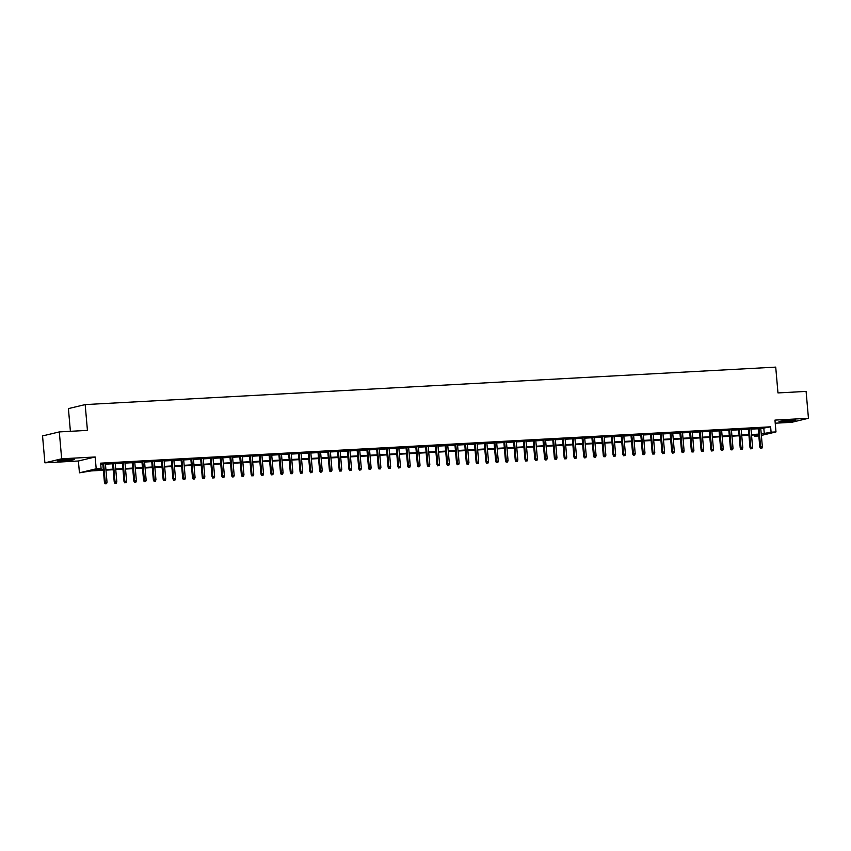<?xml version="1.0" encoding="UTF-8"?>
<svg xmlns="http://www.w3.org/2000/svg" width="851" height="851" viewBox="0 0 851 851"><rect width="100%" height="100%" fill="white"/><g stroke="black" fill="none" stroke-linecap="round" stroke-linejoin="round"><path stroke-width="1.28" d="M62.463 460.965A8.436 0.596 175 0 0 74.409 459.38A8.436 0.596 175 0 0 69.527 459.263A8.436 0.596 175 0 0 57.591 460.848A8.436 0.596 175 0 0 62.463 460.965M783.824 421.83A8.436 0.596 175 0 0 795.759 420.245A8.436 0.596 175 0 0 790.887 420.139A8.436 0.596 175 0 0 778.952 421.724A8.436 0.596 175 0 0 783.824 421.83M103.375 470.263L91.121 470.933L79.441 472.826L96.195 468.805L101.088 468.539L94.291 470.167L103.322 469.678M78.398 460.997L95.163 456.976L61.666 458.795L59.304 431.914L42.55 435.935L44.901 462.816L78.398 460.997L79.441 472.826M70.399 431.308L68.41 408.608L85.174 404.587L775.718 367.121L777.974 392.928L806.099 391.407L808.45 418.288L774.953 420.107L775.984 431.925L761.379 435.435M775.218 423.202L791.696 422.309L808.45 418.288M758.826 435.978L754.337 436.212L758.752 435.159M754.22 434.957L754.337 436.212M61.666 458.795L44.901 462.816M105.407 463.721L102.811 463.859M115.183 463.189L112.598 463.338M124.969 462.657L122.374 462.806M134.745 462.136L132.16 462.274M144.532 461.604L141.936 461.742M154.308 461.072L151.723 461.21M164.094 460.54L161.499 460.678M173.87 460.008L171.285 460.146M183.656 459.476L181.061 459.614M193.432 458.944L190.847 459.093M203.219 458.412L200.623 458.561M212.995 457.891L210.41 458.029M222.781 457.359L220.186 457.498M232.557 456.827L229.972 456.966M242.344 456.296L239.748 456.434M252.119 455.764L249.534 455.902M261.906 455.232L259.31 455.37M271.682 454.7L269.097 454.838M281.468 454.168L278.873 454.317M291.244 453.647L288.659 453.785M301.031 453.115L298.435 453.253M310.806 452.583L308.222 452.721M320.593 452.051L317.997 452.189M330.369 451.519L327.784 451.658M340.155 450.987L337.56 451.126M349.931 450.456L347.346 450.594M359.718 449.924L357.122 450.073M369.494 449.402L366.909 449.541M379.28 448.871L376.685 449.009M389.056 448.339L386.471 448.477M398.842 447.807L396.247 447.945M408.618 447.275L406.033 447.413M418.405 446.743L415.809 446.881M428.181 446.211L425.596 446.35M437.967 445.679L435.372 445.828M447.743 445.158L445.158 445.296M457.53 444.626L454.934 444.765M467.305 444.094L464.72 444.233M477.092 443.562L474.496 443.701M486.868 443.031L484.283 443.169M496.654 442.499L494.059 442.637M506.43 441.967L503.845 442.105M516.217 441.435L513.621 441.584M525.992 440.903L523.408 441.052M535.779 440.382L533.183 440.52M545.555 439.85L542.97 439.988M555.341 439.318L552.746 439.456M565.117 438.786L562.532 438.925M574.904 438.254L572.308 438.393M584.68 437.722L582.095 437.861M594.466 437.191L591.87 437.34M604.242 436.659L601.657 436.808M614.028 436.137L611.433 436.276M623.804 435.606L621.219 435.744M633.591 435.074L630.995 435.212M643.367 434.542L640.782 434.68M653.153 434.01L650.558 434.148M662.929 433.478L660.344 433.616M672.715 432.946L670.12 433.095M682.491 432.414L679.906 432.563M692.278 431.893L689.682 432.031M702.054 431.361L699.469 431.5M711.84 430.829L709.245 430.968M721.616 430.298L719.031 430.436M731.403 429.766L728.807 429.904M741.178 429.234L738.594 429.372M750.965 428.702L748.369 428.851M760.783 428.617L770.623 426.819L100.62 463.157L101.088 468.539M100.726 464.423L102.854 464.306M105.439 464.167L112.64 463.774M115.225 463.635L122.416 463.242M125.001 463.104L132.203 462.71M134.788 462.572L141.979 462.178M144.564 462.04L151.765 461.646M154.35 461.508L161.541 461.114M164.126 460.976L171.328 460.593M173.912 460.444L181.103 460.061M183.688 459.923L190.89 459.529M193.475 459.391L200.666 458.997M203.251 458.859L210.452 458.466M213.037 458.327L220.228 457.934M222.813 457.795L230.015 457.402M232.6 457.264L239.791 456.87M242.375 456.732L249.577 456.349M252.162 456.2L259.353 455.817M261.938 455.679L269.139 455.285M271.724 455.147L278.915 454.753M281.5 454.615L288.691 454.221M291.287 454.083L298.478 453.689M301.063 453.551L308.253 453.157M310.849 453.019L318.04 452.626M320.625 452.487L327.816 452.104M330.411 451.955L337.602 451.573M340.187 451.424L347.378 451.041M349.974 450.902L357.165 450.509M359.75 450.37L366.941 449.977M369.536 449.839L376.727 449.445M379.312 449.307L386.503 448.913M389.098 448.775L396.289 448.381M398.874 448.243L406.065 447.86M408.661 447.711L415.852 447.328M418.437 447.179L425.628 446.796M428.223 446.658L435.414 446.264M437.999 446.126L445.19 445.733M447.786 445.594L454.977 445.201M457.561 445.062L464.752 444.669M467.348 444.53L474.539 444.137M477.124 443.999L484.315 443.616M486.91 443.467L494.101 443.084M496.686 442.935L503.877 442.552M506.473 442.414L513.664 442.02M516.249 441.882L523.439 441.488M526.035 441.35L533.226 440.956M535.811 440.818L543.002 440.424M545.597 440.286L552.788 439.893M555.373 439.754L562.564 439.371M565.16 439.222L572.351 438.839M574.936 438.69L582.127 438.308M584.722 438.169L591.913 437.776M594.498 437.637L601.689 437.244M604.284 437.106L611.475 436.712M614.06 436.574L621.251 436.18M623.847 436.042L631.038 435.648M633.623 435.51L640.814 435.127M643.409 434.978L650.6 434.595M653.185 434.446L660.376 434.063M662.972 433.925L670.163 433.531M672.747 433.393L679.938 432.999M682.534 432.861L689.725 432.468M692.31 432.329L699.501 431.936M702.096 431.797L709.287 431.404M711.872 431.266L719.063 430.872M721.659 430.734L728.85 430.351M731.434 430.202L738.625 429.819M741.221 429.681L748.412 429.287M750.997 429.149L758.188 428.755M760.741 428.17L758.156 428.319M95.163 456.976L96.195 468.805M770.623 426.819L771.091 432.191L775.984 431.925M59.304 431.914L87.43 430.383L85.174 404.587M758.709 434.712L751.518 435.106M748.933 435.244L741.742 435.638M739.147 435.776L731.956 436.169M729.371 436.308L722.18 436.701M719.584 436.84L712.393 437.233M709.808 437.371L702.618 437.765M700.022 437.903L692.831 438.286M690.246 438.435L683.055 438.818M680.46 438.967L673.269 439.35M670.684 439.488L663.493 439.882M660.897 440.02L653.706 440.414M651.121 440.552L643.93 440.946M641.335 441.084L634.144 441.478M631.559 441.616L624.368 442.009M621.773 442.148L614.582 442.531M611.997 442.68L604.806 443.063M602.21 443.211L595.019 443.594M592.434 443.733L585.243 444.126M582.648 444.265L575.457 444.658M572.872 444.796L565.681 445.19M563.085 445.328L555.894 445.722M553.31 445.86L546.119 446.254M543.523 446.392L536.332 446.775M533.747 446.924L526.556 447.307M523.961 447.456L516.77 447.839M514.185 447.977L506.994 448.371M504.398 448.509L497.207 448.902M494.622 449.041L487.432 449.434M484.836 449.573L477.645 449.966M475.06 450.105L467.869 450.498M465.274 450.636L458.083 451.019M455.498 451.168L448.307 451.551M445.711 451.7L438.52 452.083M435.935 452.221L428.744 452.615M426.149 452.753L418.958 453.147M416.373 453.285L409.182 453.679M406.587 453.817L399.396 454.211M396.811 454.349L389.62 454.742M387.024 454.881L379.833 455.264M377.248 455.413L370.057 455.796M367.462 455.945L360.271 456.327M357.686 456.466L350.495 456.859M347.91 456.998L340.708 457.391M338.124 457.53L330.933 457.923M328.348 458.061L321.146 458.455M318.561 458.593L311.37 458.987M308.785 459.125L301.584 459.519M298.999 459.657L291.808 460.04M289.223 460.189L282.021 460.572M279.436 460.71L272.246 461.104M269.661 461.242L262.459 461.636M259.874 461.774L252.683 462.167M250.098 462.306L242.897 462.699M240.312 462.838L233.121 463.231M230.536 463.37L223.334 463.763M220.749 463.901L213.558 464.284M210.974 464.433L203.772 464.816M201.187 464.954L193.996 465.348M191.411 465.486L184.21 465.88M181.625 466.018L174.434 466.412M171.849 466.55L164.647 466.944M162.062 467.082L154.871 467.476M152.286 467.614L145.085 468.007M142.5 468.146L135.309 468.529M132.724 468.678L125.533 469.061M122.938 469.199L115.747 469.592M113.162 469.731L105.971 470.124M761.251 433.989L771.091 432.191M105.918 469.539L113.109 469.146M115.693 469.007L122.884 468.614M125.48 468.475L132.671 468.093M135.256 467.944L142.447 467.561M145.042 467.412L152.233 467.029M154.818 466.891L162.009 466.497M164.605 466.359L171.796 465.965M174.381 465.827L181.571 465.433M184.167 465.295L191.358 464.901M193.943 464.763L201.134 464.369M203.729 464.231L210.92 463.838M213.505 463.699L220.696 463.316M223.292 463.167L230.483 462.784M233.068 462.646L240.259 462.253M242.854 462.114L250.045 461.721M252.63 461.582L259.821 461.189M262.416 461.051L269.607 460.657M272.192 460.519L279.383 460.125M281.979 459.987L289.17 459.593M291.755 459.455L298.946 459.072M301.541 458.923L308.732 458.54M311.317 458.402L318.508 458.008M321.104 457.87L328.295 457.476M330.879 457.338L338.07 456.944M340.666 456.806L347.857 456.413M350.442 456.274L357.633 455.881M360.228 455.742L367.419 455.349M370.004 455.211L377.195 454.828M379.791 454.679L386.982 454.296M389.567 454.147L396.757 453.764M399.353 453.626L406.544 453.232M409.129 453.094L416.32 452.7M418.915 452.562L426.106 452.168M428.691 452.03L435.882 451.636M438.478 451.498L445.669 451.104M448.254 450.966L455.445 450.583M458.04 450.434L465.231 450.051M467.816 449.902L475.007 449.519M477.602 449.381L484.793 448.988M487.378 448.849L494.569 448.456M497.165 448.317L504.356 447.924M506.941 447.786L514.132 447.392M516.717 447.254L523.918 446.86M526.503 446.722L533.694 446.339M536.279 446.19L543.481 445.807M546.065 445.658L553.256 445.275M555.841 445.137L563.043 444.743M565.628 444.605L572.819 444.211M575.404 444.073L582.605 443.679M585.19 443.541L592.381 443.148M594.966 443.009L602.168 442.616M604.753 442.477L611.943 442.095M614.528 441.946L621.73 441.563M624.315 441.414L631.506 441.031M634.091 440.892L641.292 440.499M643.877 440.361L651.068 439.967M653.653 439.829L660.855 439.435M663.44 439.297L670.631 438.903M673.215 438.765L680.417 438.371M683.002 438.233L690.193 437.85M692.778 437.701L699.979 437.318M702.564 437.169L709.755 436.786M712.34 436.648L719.542 436.255M722.127 436.116L729.318 435.723M731.903 435.584L739.093 435.191M741.689 435.052L748.88 434.659M751.465 434.521L758.656 434.127M763.826 428.447L764.304 433.829M758.135 428.106L759.783 446.998L760.603 446.796L758.964 428.064M760.932 448.222L761.911 448.169L760.932 448.222L760.603 446.796L762.358 446.701L760.72 427.968M759.783 446.998L760.486 448.328M761.911 448.169L762.358 446.701M748.348 428.638L750.008 447.53L750.816 447.328L749.178 428.596M751.156 448.754L752.135 448.7L751.156 448.754L750.816 447.328L752.582 447.232L750.944 428.5M750.008 447.53L750.699 448.86M752.135 448.7L752.582 447.232M738.572 429.17L740.221 448.051L741.04 447.86L739.402 429.117M741.37 449.275L742.349 449.222L741.37 449.275L741.04 447.86L742.795 447.764L741.157 429.032M740.221 448.051L740.923 449.392M742.349 449.222L742.795 447.764M728.786 429.702L730.445 448.583L731.254 448.392L729.615 429.649M731.594 449.807L732.573 449.753L731.594 449.807L731.254 448.392L733.019 448.296L731.381 429.553M730.445 448.583L731.137 449.924M732.573 449.753L733.019 448.296M719.01 430.223L720.659 449.115L721.478 448.924L719.84 430.18M721.808 450.339L722.786 450.285L721.808 450.339L721.478 448.924L723.233 448.828L721.595 430.085M720.659 449.115L721.361 450.445M722.786 450.285L723.233 448.828M709.223 430.755L710.883 449.647L711.691 449.456L710.053 430.712M712.032 450.87L713.01 450.817L712.032 450.87L711.691 449.456L713.457 449.36L711.819 430.617M710.883 449.647L711.574 450.977M713.01 450.817L713.457 449.36M699.448 431.287L701.096 450.179L701.915 449.977L700.277 431.244M702.245 451.402L703.224 451.349L702.245 451.402L701.915 449.977L703.671 449.892L702.032 431.149M701.096 450.179L701.798 451.509M703.224 451.349L703.671 449.892M689.661 431.819L691.32 450.711L692.129 450.509L690.491 431.776M692.469 451.934L693.448 451.881L692.469 451.934L692.129 450.509L693.895 450.413L692.257 431.68M691.32 450.711L692.012 452.041M693.448 451.881L693.895 450.413M679.885 432.351L681.534 451.243L682.353 451.041L680.715 432.308M682.683 452.466L683.661 452.413L682.683 452.466L682.353 451.041L684.108 450.945L682.47 432.212M681.534 451.243L682.236 452.572M683.661 452.413L684.108 450.945M670.099 432.882L671.758 451.775L672.567 451.573L670.928 432.84M672.907 452.998L673.886 452.945L672.907 452.998L672.567 451.573L674.332 451.477L672.694 432.744M671.758 451.775L672.45 453.104M673.886 452.945L674.332 451.477M660.323 433.414L661.972 452.296L662.791 452.104L661.153 433.361M663.12 453.519L664.099 453.477L663.12 453.519L662.791 452.104L664.546 452.009L662.908 433.276M661.972 452.296L662.674 453.636M664.099 453.477L664.546 452.009M650.536 433.946L652.196 452.828L653.004 452.636L651.366 433.893M653.345 454.051L654.323 453.998L653.345 454.051L653.004 452.636L654.77 452.541L653.132 433.797M652.196 452.828L652.887 454.168M654.323 453.998L654.77 452.541M640.76 434.467L642.409 453.36L643.228 453.168L641.59 434.425M643.558 454.583L644.537 454.53L643.558 454.583L643.228 453.168L644.984 453.072L643.345 434.329M642.409 453.36L643.111 454.689M644.537 454.53L644.984 453.072M630.974 434.999L632.633 453.891L633.442 453.7L631.804 434.957M633.782 455.115L634.761 455.062L633.782 455.115L633.442 453.7L635.208 453.604L633.57 434.861M632.633 453.891L633.325 455.221M634.761 455.062L635.208 453.604M621.198 435.531L622.847 454.423L623.666 454.232L622.028 435.489M623.996 455.647L624.974 455.593L623.996 455.647L623.666 454.232L625.432 454.136L623.783 435.393M622.847 454.423L623.549 455.753M624.974 455.593L625.432 454.136M611.422 436.063L613.071 454.955L613.879 454.753L612.241 436.02M614.22 456.179L615.199 456.125L614.22 456.179L613.879 454.753L615.645 454.657L614.007 435.925M613.071 454.955L613.762 456.285M615.199 456.125L615.645 454.657M601.636 436.595L603.285 455.487L604.104 455.285L602.465 436.552M604.433 456.71L605.412 456.657L604.433 456.71L604.104 455.285L605.869 455.189L604.221 436.457M603.285 455.487L603.987 456.817M605.412 456.657L605.869 455.189M591.86 437.127L593.509 456.019L594.328 455.817L592.679 437.084M594.658 457.242L595.636 457.189L594.658 457.242L594.328 455.817L596.083 455.721L594.445 436.988M593.509 456.019L594.2 457.349M595.636 457.189L596.083 455.721M582.073 437.659L583.722 456.54L584.541 456.349L582.903 437.616M584.871 457.774L585.85 457.721L584.871 457.774L584.541 456.349L586.307 456.253L584.658 437.52M583.722 456.54L584.424 457.881M585.85 457.721L586.307 456.253M572.298 438.191L573.946 457.072L574.765 456.881L573.117 438.137M575.095 458.295L576.074 458.242L575.095 458.295L574.765 456.881L576.521 456.785L574.882 438.042M573.946 457.072L574.638 458.412M576.074 458.242L576.521 456.785M562.511 438.712L564.16 457.604L564.979 457.412L563.341 438.669M565.309 458.827L566.287 458.774L565.309 458.827L564.979 457.412L566.745 457.317L565.096 438.573M564.16 457.604L564.862 458.934M566.287 458.774L566.745 457.317M552.735 439.244L554.384 458.136L555.203 457.944L553.554 439.201M555.533 459.359L556.511 459.306L555.533 459.359L555.203 457.944L556.958 457.849L555.32 439.105M554.384 458.136L555.075 459.466M556.511 459.306L556.958 457.849M542.949 439.776L544.597 458.668L545.417 458.476L543.778 439.733M545.746 459.891L546.725 459.838L545.746 459.891L545.417 458.476L547.182 458.381L545.534 439.637M544.597 458.668L545.3 459.997M546.725 459.838L547.182 458.381M533.173 440.307L534.822 459.2L535.641 458.997L533.992 440.265M535.97 460.423L536.949 460.37L535.97 460.423L535.641 458.997L537.396 458.902L535.758 440.169M534.822 459.2L535.513 460.529M536.949 460.37L537.396 458.902M523.386 440.839L525.035 459.731L525.854 459.529L524.216 440.797M526.184 460.955L527.163 460.902L526.184 460.955L525.854 459.529L527.62 459.434L525.971 440.701M525.035 459.731L525.737 461.061M527.163 460.902L527.62 459.434M513.61 441.371L515.259 460.263L516.078 460.061L514.429 441.329M516.408 461.487L517.387 461.433L516.408 461.487L516.078 460.061L517.833 459.965L516.195 441.233M515.259 460.263L515.951 461.593M517.387 461.433L517.833 459.965M503.824 441.903L505.473 460.785L506.292 460.593L504.654 441.86M506.622 462.019L507.6 461.965L506.622 462.019L506.292 460.593L508.058 460.497L506.409 441.765M505.473 460.785L506.175 462.125M507.6 461.965L508.058 460.497M494.048 442.435L495.697 461.316L496.516 461.125L494.867 442.382M496.846 462.54L497.824 462.487L496.846 462.54L496.516 461.125L498.271 461.029L496.633 442.286M495.697 461.316L496.388 462.657M497.824 462.487L498.271 461.029M484.262 442.967L485.91 461.848L486.729 461.657L485.091 442.914M487.059 463.072L488.038 463.018L487.059 463.072L486.729 461.657L488.495 461.561L486.846 442.818M485.91 461.848L486.612 463.189M488.038 463.018L488.495 461.561M474.486 443.488L476.135 462.38L476.954 462.189L475.305 443.445M477.283 463.604L478.262 463.55L477.283 463.604L476.954 462.189L478.709 462.093L477.071 443.35M476.135 462.38L476.826 463.71M478.262 463.55L478.709 462.093M464.699 444.02L466.348 462.912L467.167 462.721L465.529 443.977M467.497 464.135L468.475 464.082L467.497 464.135L467.167 462.721L468.933 462.625L467.284 443.882M466.348 462.912L467.05 464.242M468.475 464.082L468.933 462.625M454.923 444.552L456.572 463.444L457.391 463.242L455.742 444.509M457.721 464.667L458.7 464.614L457.721 464.667L457.391 463.242L459.146 463.146L457.508 444.413M456.572 463.444L457.264 464.774M458.7 464.614L459.146 463.146M445.137 445.084L446.786 463.976L447.605 463.774L445.967 445.041M447.934 465.199L448.913 465.146L447.934 465.199L447.605 463.774L449.371 463.678L447.722 444.945M446.786 463.976L447.488 465.306M448.913 465.146L449.371 463.678M435.361 445.616L437.01 464.508L437.829 464.306L436.18 445.573M438.159 465.731L439.137 465.678L438.159 465.731L437.829 464.306L439.584 464.21L437.946 445.477M437.01 464.508L437.701 465.837M439.137 465.678L439.584 464.21M425.574 446.147L427.223 465.029L428.042 464.837L426.404 446.105M428.372 466.263L429.351 466.21L428.372 466.263L428.042 464.837L429.808 464.742L428.159 446.009M427.223 465.029L427.925 466.369M429.351 466.21L429.808 464.742M415.799 446.679L417.447 465.561L418.266 465.369L416.618 446.626M418.596 466.784L419.575 466.731L418.596 466.784L418.266 465.369L420.022 465.274L418.384 446.53M417.447 465.561L418.139 466.901M419.575 466.731L420.022 465.274M406.012 447.211L407.661 466.093L408.48 465.901L406.842 447.158M408.81 467.316L409.788 467.263L408.81 467.316L408.48 465.901L410.246 465.805L408.597 447.062M407.661 466.093L408.363 467.433M409.788 467.263L410.246 465.805M396.236 447.732L397.885 466.625L398.704 466.433L397.055 447.69M399.034 467.848L400.013 467.795L399.034 467.848L398.704 466.433L400.459 466.337L398.821 447.594M397.885 466.625L398.576 467.954M400.013 467.795L400.459 466.337M386.45 448.264L388.099 467.156L388.918 466.965L387.279 448.222M389.247 468.38L390.226 468.327L389.247 468.38L388.918 466.965L390.683 466.869L389.045 448.126M388.099 467.156L388.801 468.486M390.226 468.327L390.683 466.869M376.674 448.796L378.323 467.688L379.142 467.486L377.493 448.754M379.472 468.912L380.45 468.858L379.472 468.912L379.142 467.486L380.897 467.39L379.259 448.658M378.323 467.688L379.014 469.018M380.45 468.858L380.897 467.39M366.887 449.328L368.536 468.22L369.355 468.018L367.717 449.285M369.685 469.444L370.664 469.39L369.685 469.444L369.355 468.018L371.121 467.922L369.483 449.19M368.536 468.22L369.238 469.55M370.664 469.39L371.121 467.922M357.112 449.86L358.76 468.752L359.579 468.55L357.941 449.817M359.909 469.975L360.888 469.922L359.909 469.975L359.579 468.55L361.335 468.454L359.696 449.722M358.76 468.752L359.452 470.082M360.888 469.922L361.335 468.454M347.325 450.392L348.974 469.273L349.793 469.082L348.155 450.349M350.123 470.507L351.101 470.454L350.123 470.507L349.793 469.082L351.559 468.986L349.921 450.253M348.974 469.273L349.676 470.614M351.101 470.454L351.559 468.986M337.549 450.924L339.198 469.805L340.017 469.614L338.379 450.87M340.347 471.029L341.325 470.975L340.347 471.029L340.017 469.614L341.772 469.518L340.134 450.775M339.198 469.805L339.889 471.146M341.325 470.975L341.772 469.518M327.763 451.455L329.411 470.337L330.231 470.146L328.592 451.402M330.56 471.56L331.539 471.507L330.56 471.56L330.231 470.146L331.996 470.05L330.358 451.307M329.411 470.337L330.114 471.677M331.539 471.507L331.996 470.05M317.987 451.977L319.636 470.869L320.455 470.677L318.817 451.934M320.784 472.092L321.763 472.039L320.784 472.092L320.455 470.677L322.21 470.582L320.572 451.838M319.636 470.869L320.327 472.199M321.763 472.039L322.21 470.582M308.2 452.509L309.849 471.401L310.668 471.209L309.03 452.466M310.998 472.624L311.977 472.571L310.998 472.624L310.668 471.209L312.434 471.114L310.796 452.37M309.849 471.401L310.551 472.73M311.977 472.571L312.434 471.114M298.424 453.04L300.073 471.933L300.892 471.731L299.254 452.998M301.222 473.156L302.201 473.103L301.222 473.156L300.892 471.731L302.648 471.635L301.009 452.902M300.073 471.933L300.765 473.262M302.201 473.103L302.648 471.635M288.638 453.572L290.297 472.465L291.106 472.262L289.468 453.53M291.436 473.688L292.414 473.635L291.436 473.688L291.106 472.262L292.872 472.167L291.233 453.434M290.297 472.465L290.989 473.794M292.414 473.635L292.872 472.167M278.862 454.104L280.511 472.996L281.33 472.794L279.692 454.062M281.66 474.22L282.638 474.167L281.66 474.22L281.33 472.794L283.085 472.699L281.447 453.966M280.511 472.996L281.202 474.326M282.638 474.167L283.085 472.699M269.076 454.636L270.735 473.518L271.543 473.326L269.905 454.594M271.873 474.752L272.852 474.698L271.873 474.752L271.543 473.326L273.309 473.23L271.671 454.498M270.735 473.518L271.426 474.858M272.852 474.698L273.309 473.23M259.3 455.168L260.949 474.05L261.768 473.858L260.129 455.115M262.097 475.273L263.076 475.22L262.097 475.273L261.768 473.858L263.523 473.762L261.885 455.019M260.949 474.05L261.64 475.39M263.076 475.22L263.523 473.762M249.513 455.7L251.173 474.581L251.981 474.39L250.343 455.647M252.311 475.805L253.29 475.752L252.311 475.805L251.981 474.39L253.747 474.294L252.109 455.551M251.173 474.581L251.864 475.922M253.29 475.752L253.747 474.294M239.737 456.221L241.386 475.113L242.205 474.922L240.567 456.179M242.535 476.337L243.514 476.283L242.535 476.337L242.205 474.922L243.96 474.826L242.322 456.083M241.386 475.113L242.078 476.443M243.514 476.283L243.96 474.826M229.951 456.753L231.61 475.645L232.419 475.454L230.781 456.71M232.749 476.868L233.727 476.815L232.749 476.868L232.419 475.454L234.185 475.358L232.546 456.615M231.61 475.645L232.302 476.975M233.727 476.815L234.185 475.358M220.175 457.285L221.824 476.177L222.643 475.975L221.005 457.242M222.973 477.4L223.951 477.347L222.973 477.4L222.643 475.975L224.398 475.879L222.76 457.147M221.824 476.177L222.515 477.507M223.951 477.347L224.398 475.879M210.388 457.817L212.048 476.709L212.856 476.507L211.218 457.774M213.186 477.932L214.165 477.879L213.186 477.932L212.856 476.507L214.622 476.411L212.984 457.678M212.048 476.709L212.739 478.039M214.165 477.879L214.622 476.411M200.613 458.349L202.261 477.241L203.081 477.039L201.442 458.306M203.41 478.464L204.389 478.411L203.41 478.464L203.081 477.039L204.836 476.943L203.198 458.21M202.261 477.241L202.953 478.57M204.389 478.411L204.836 476.943M190.826 458.88L192.486 477.773L193.294 477.571L191.656 458.838M193.624 478.996L194.602 478.943L193.624 478.996L193.294 477.571L195.06 477.475L193.422 458.742M192.486 477.773L193.177 479.102M194.602 478.943L195.06 477.475M181.05 459.412L182.699 478.294L183.518 478.102L181.88 459.359M183.848 479.517L184.827 479.464L183.848 479.517L183.518 478.102L185.273 478.007L183.635 459.274M182.699 478.294L183.391 479.634M184.827 479.464L185.273 478.007M171.264 459.944L172.923 478.826L173.732 478.634L172.093 459.891M174.061 480.049L175.04 479.996L174.061 480.049L173.732 478.634L175.497 478.539L173.859 459.795M172.923 478.826L173.615 480.166M175.04 479.996L175.497 478.539M161.488 460.465L163.137 479.358L163.956 479.166L162.318 460.423M164.286 480.581L165.264 480.528L164.286 480.581L163.956 479.166L165.711 479.07L164.073 460.327M163.137 479.358L163.828 480.687M165.264 480.528L165.711 479.07M151.701 460.997L153.361 479.89L154.169 479.698L152.531 460.955M154.499 481.113L155.478 481.06L154.499 481.113L154.169 479.698L155.935 479.602L154.297 460.859M153.361 479.89L154.052 481.219M155.478 481.06L155.935 479.602M141.926 461.529L143.574 480.421L144.393 480.219L142.755 461.487M144.723 481.645L145.702 481.592L144.723 481.645L144.393 480.219L146.149 480.134L144.51 461.391M143.574 480.421L144.266 481.751M145.702 481.592L146.149 480.134M132.139 462.061L133.798 480.953L134.607 480.751L132.969 462.019M134.937 482.177L135.915 482.123L134.937 482.177L134.607 480.751L136.373 480.655L134.735 461.923M133.798 480.953L134.49 482.283M135.915 482.123L136.373 480.655M122.363 462.593L124.012 481.485L124.831 481.283L123.193 462.55M125.161 482.708L126.139 482.655L125.161 482.708L124.831 481.283L126.586 481.187L124.948 462.455M124.012 481.485L124.703 482.815M126.139 482.655L126.586 481.187M112.577 463.125L114.236 482.017L115.045 481.815L113.406 463.082M115.374 483.24L116.353 483.187L115.374 483.24L115.045 481.815L116.81 481.719L115.172 462.987M114.236 482.017L114.928 483.347M116.353 483.187L116.81 481.719M102.801 463.657L104.45 482.538L105.269 482.347L103.631 463.604M105.598 483.762L106.577 483.719L105.598 483.762L105.269 482.347L107.024 482.251L105.386 463.518M104.45 482.538L105.141 483.879M106.577 483.719L107.024 482.251"/></g></svg>
